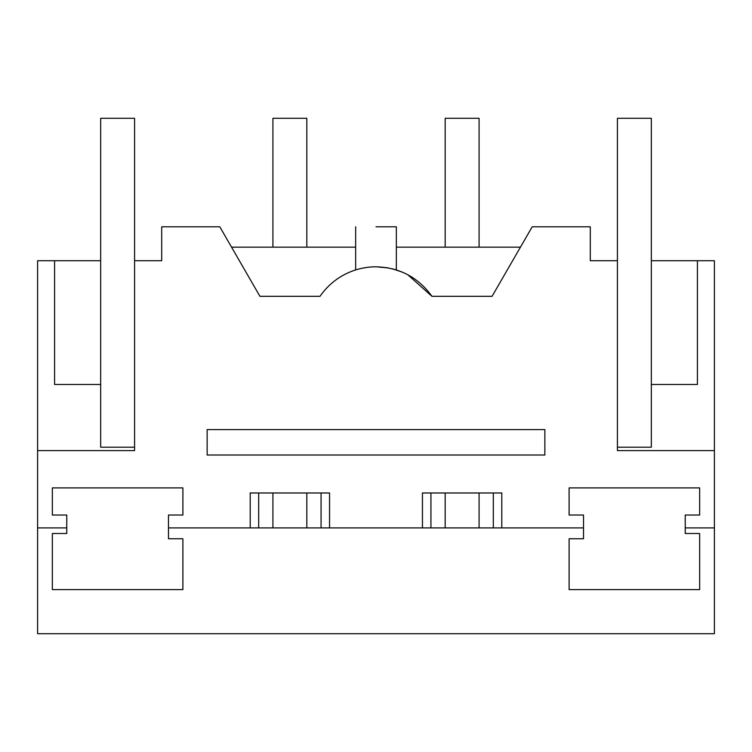 <?xml version="1.0" encoding="UTF-8"?>
<svg xmlns="http://www.w3.org/2000/svg" width="752" height="752" viewBox="0 0 752 752"><rect width="100%" height="100%" fill="white"/><g stroke="black" fill="none" stroke-linecap="round" stroke-linejoin="round"><path stroke-width="1.13" d="M376 226.803C349.755 226.803 349.755 226.803 376 226.803L396.342 226.803L396.342 269.94L392.121 268.765M361.797 268.323L366.215 267.524M376.451 266.819L388.483 267.975M386.613 267.656L387.477 267.797M407.819 274.743L431.958 296.316C418.159 277.281 399.5 267.449 376 266.819A67.812 67.812 0 0 0 320.042 296.316L259.929 296.316L231.55 247.154L355.658 247.154M393.202 269.037L402.687 272.29M422.455 527.904L422.455 492.983L501.8 492.983L501.8 527.904M37.6 450.598L134.58 450.598L134.58 118.299L100.665 118.299L100.665 260.718L37.6 260.718L37.6 633.701L714.4 633.701L714.4 527.904L685.241 527.904L685.241 515.026L699.651 515.026L699.651 487.898L569.104 487.898L569.104 515.026L583.514 515.026L583.514 527.904L168.486 527.904L168.486 515.026L182.896 515.026L182.896 487.898L52.349 487.898L52.349 515.026L66.759 515.026L66.759 533.497L52.349 533.497L52.349 589.615L182.896 589.615L182.896 538.761L168.486 538.761L168.486 527.904M714.4 527.904L714.4 450.598L617.42 450.598L617.42 260.718L590.301 260.718L590.301 226.803L532.2 226.803L492.071 296.316L431.958 296.316M134.58 260.718L161.699 260.718L161.699 226.803L219.8 226.803L259.929 296.316M250.2 527.904L250.2 492.983L329.545 492.983L329.545 527.904M396.342 247.154L520.45 247.154M395.176 269.583L394.274 269.329L395.176 269.583M685.241 527.904L685.241 533.497L699.651 533.497L699.651 589.615L569.104 589.615L569.104 538.761L583.514 538.761L583.514 527.904M617.42 260.718L617.42 118.299L651.335 118.299L651.335 260.718L714.4 260.718L714.4 450.598M37.6 527.904L66.759 527.904M544.862 455.007L544.862 429.608L207.138 429.608L207.138 455.007L544.862 455.007M430.934 527.904L430.934 492.983M493.321 527.904L493.321 492.983M675.07 384.479L651.335 384.479L651.335 447.214L617.42 447.214M697.414 260.718L697.414 384.479L651.335 384.479L651.335 260.718M54.586 260.718L54.586 384.479L100.665 384.479L100.665 447.214L134.58 447.214M100.665 260.718L100.665 384.479M258.679 527.904L258.679 492.983M321.066 527.904L321.066 492.983M272.92 247.154L272.92 118.299L306.825 118.299L306.825 247.154M306.825 492.983L306.825 527.904M272.92 492.983L272.92 527.904M445.175 247.154L445.175 118.299L479.08 118.299L479.08 247.154M479.08 492.983L479.08 527.904M445.175 492.983L445.175 527.904M355.658 269.94L355.658 226.803"/></g></svg>
